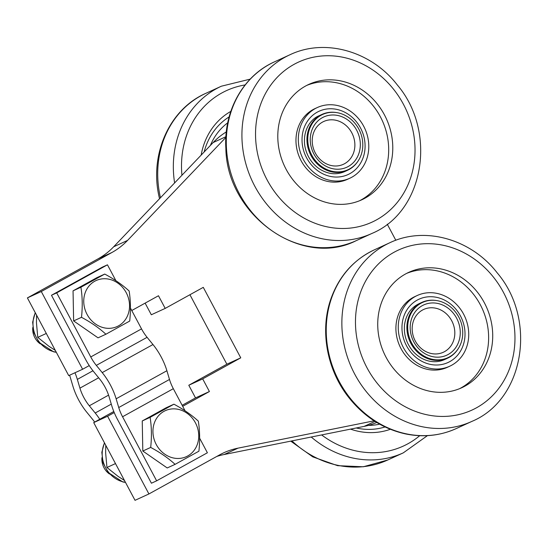 <?xml version="1.0" encoding="UTF-8"?>
<svg xmlns="http://www.w3.org/2000/svg" width="548" height="548" viewBox="0 0 548 548"><rect width="100%" height="100%" fill="white"/><g stroke="black" fill="none" stroke-linecap="round" stroke-linejoin="round"><path stroke-width="0.82" d="M189.923 294.735L226.865 364.208L188.793 385.251L195.52 397.903L182.148 405.294M145.124 303.126L151.317 314.771L165.201 308.401L203.281 287.351L240.757 357.837L202.685 378.88L209.411 391.532L182.69 406.308M226.303 131.917A81.912 72.459 65.4 0 0 213.131 142.562L113.676 246.778A81.912 72.459 -114.6 0 1 98.03 258.868L27.4 297.906L68.719 375.62L82.611 369.249L89.242 365.585M216.768 456.45A81.912 72.459 -114.6 0 1 224.132 454.518L364.057 426.413A81.912 72.459 65.4 0 0 376.75 422.474M113.792 411.507L93.708 422.611L135.027 500.324L148.919 493.954L219.549 454.915A81.912 72.459 -114.6 0 1 223.837 452.751A81.912 72.459 -114.6 0 1 238.024 448.148L374.099 420.816M227.721 122.814A63.486 56.156 65.4 0 0 210.357 145.473M115.895 280.686L107.456 264.807L102.243 267.198L51.478 295.262L56.691 292.872L90.763 356.947L141.528 328.889A25.393 11.816 -118.9 0 0 147.09 337.315L152.974 344.541A37.682 17.536 61.1 0 1 166.9 370.736L169.496 379.463A25.393 11.816 -118.9 0 0 173.326 388.69L185.08 410.808M199.636 438.181L207.391 452.771L156.632 480.829L151.419 483.22L117.347 419.145A37.682 17.536 61.1 0 1 111.676 405.452L109.079 396.725A25.393 11.816 -118.9 0 0 99.688 379.065L93.811 371.845A37.682 17.536 61.1 0 1 85.55 359.337L51.478 295.262M195.52 397.903L209.411 391.532M188.793 385.251L202.685 378.88M226.865 364.208L240.757 357.837M131.76 310.517L158.475 295.749L165.201 308.401M141.528 328.889L130.451 308.058M99.763 419.261A37.682 17.536 -118.9 0 0 95.201 413.007L89.317 405.78A25.393 11.816 61.1 0 1 79.933 388.128L77.337 379.401A37.682 17.536 -118.9 0 0 74.973 372.756M27.4 297.906L41.292 291.536L82.611 369.249M225.858 137.418L127.568 240.408A81.912 72.459 -114.6 0 1 111.922 252.498L41.292 291.536M395.827 240.277L387.265 224.18M93.708 422.611L107.6 416.24L148.919 493.954M114.231 412.575L107.6 416.24M90.763 356.947A25.393 11.816 -118.9 0 0 96.325 365.379L102.209 372.599A37.682 17.536 61.1 0 1 116.135 398.8L118.738 407.527A25.393 11.816 -118.9 0 0 122.56 416.754L156.632 480.829M173.928 404.198L166.058 407.808L142.24 420.967L142.816 451.038L167.215 467.958L175.086 464.348C168.277 458.101 160.146 452.463 150.686 447.428C151.817 436.797 151.625 426.776 150.111 417.357L173.928 404.198C183.381 409.233 191.512 414.87 198.321 421.117C199.842 430.536 200.034 440.558 198.903 451.196L175.086 464.348M69.589 375.222A25.393 11.816 61.1 0 1 70.274 377.325L72.87 386.052A37.682 17.536 -118.9 0 0 86.803 412.254L92.687 419.473A25.393 11.816 61.1 0 1 94.667 422.083M107.456 264.807L56.691 292.872M104.73 274.069L96.859 277.678L73.048 290.844L73.631 320.923L98.03 337.835L105.901 334.225C99.092 327.978 90.961 322.34 81.501 317.313C82.632 306.681 82.433 296.653 80.919 287.234L104.73 274.069C114.189 279.103 122.32 284.741 129.129 290.988C130.65 300.4 130.842 310.428 129.712 321.06L105.901 334.225M142.816 451.038L150.686 447.428M142.24 420.967L150.111 417.357M73.631 320.923L81.501 317.313M73.048 290.844L80.919 287.234M230.804 111.395A71.678 63.404 65.4 0 0 201.15 155.125M195.431 422.837A25.29 22.372 -114.6 0 1 176.312 458.409A25.29 22.372 -114.6 0 1 155.769 419.741A25.29 22.372 -114.6 0 1 195.431 422.837M126.239 292.707A25.29 22.372 -114.6 0 1 107.134 328.279A25.29 22.372 -114.6 0 1 86.577 289.618A25.29 22.372 -114.6 0 1 126.239 292.707M368.4 425.385A63.486 56.156 65.4 0 0 379.661 424.166M105.771 445.298L105.648 452.922L106.949 467.499L118.142 476.418L124.492 480.514M115.491 463.581L106.949 467.499M36.579 315.175L36.463 322.793L37.764 337.369L48.95 346.288L55.307 350.384M46.299 333.458L37.764 337.369M350.514 429.132A71.678 63.404 65.4 0 0 390.334 429.283M109.463 474.006A16.385 14.495 -114.6 0 1 101.955 457.642M40.278 343.884A16.385 14.495 -114.6 0 1 32.77 327.512M381.189 303.448A63.486 56.156 -114.6 0 1 408.76 272.356A63.486 56.156 -114.6 0 1 486.275 306.654A63.486 56.156 -114.6 0 1 461.69 387.765A63.486 56.156 -114.6 0 1 397.286 372.846A63.486 56.156 -114.6 0 1 381.189 303.448M277.884 139.856A63.486 56.156 -114.6 0 1 308.819 84.399A63.486 56.156 -114.6 0 1 386.333 118.69A63.486 56.156 -114.6 0 1 361.755 199.808A63.486 56.156 -114.6 0 1 277.884 139.856M406.739 273.342A63.486 56.156 -114.6 0 1 482.185 308.524A63.486 56.156 -114.6 0 1 459.628 388.655M306.805 85.378A63.486 56.156 -114.6 0 1 382.251 120.567A63.486 56.156 -114.6 0 1 359.687 200.698M449.709 366.228L447.367 367.304A38.908 34.421 -114.6 0 1 399.855 346.281A38.908 34.421 -114.6 0 1 414.925 296.571L417.268 295.488A38.908 34.421 -114.6 0 1 444.716 295.968A38.908 34.421 -114.6 0 1 468.629 331.465A38.908 34.421 -114.6 0 1 449.709 366.228A38.908 34.421 -114.6 0 1 402.205 345.206A38.908 34.421 -114.6 0 1 417.268 295.488M349.768 178.264L347.425 179.34A38.908 34.421 -114.6 0 1 299.92 158.324A38.908 34.421 -114.6 0 1 314.984 108.607L317.333 107.531A38.908 34.421 -114.6 0 1 330.691 104.737A38.908 34.421 -114.6 0 1 367.42 135.808A38.908 34.421 -114.6 0 1 349.768 178.264A38.908 34.421 -114.6 0 1 302.263 157.249A38.908 34.421 -114.6 0 1 317.333 107.531M436.735 300.578L436.229 300.496A30.715 27.174 65.4 0 0 421.898 302.38A30.715 27.174 65.4 0 0 409.294 315.532A30.715 27.174 65.4 0 0 415.624 350.213A30.715 27.174 65.4 0 0 447.51 358.221A30.715 27.174 65.4 0 0 458.286 348.59L458.553 348.158A30.387 26.879 65.4 0 0 436.735 300.578A30.387 26.879 65.4 0 0 410.089 315.449A30.387 26.879 65.4 0 0 422.289 354.96A30.387 26.879 65.4 0 0 458.553 348.158M336.794 112.621L336.287 112.539A30.715 27.174 65.4 0 0 326.916 112.772A30.715 27.174 65.4 0 0 321.964 114.422A30.715 27.174 65.4 0 0 310.065 153.666A30.715 27.174 65.4 0 0 347.569 170.264A30.715 27.174 65.4 0 0 358.344 160.633L358.618 160.194A30.387 26.879 65.4 0 0 336.794 112.621A30.387 26.879 65.4 0 0 327.526 112.847A30.387 26.879 65.4 0 0 313.353 157.831A30.387 26.879 65.4 0 0 358.618 160.194M425.029 353.7A27.647 24.455 65.4 0 0 460.128 329.759A27.647 24.455 65.4 0 0 420.522 306.729A27.647 24.455 65.4 0 0 425.029 353.7M311.264 147.302A27.647 24.455 65.4 0 0 353.412 162.551A27.647 24.455 65.4 0 0 341.185 116.45A27.647 24.455 65.4 0 0 311.264 147.302M424.803 350.994A23.55 20.831 65.4 0 0 454.703 330.602A23.55 20.831 65.4 0 0 420.967 310.983A23.55 20.831 65.4 0 0 424.803 350.994M313.086 147.33A23.55 20.831 65.4 0 0 348.994 160.317A23.55 20.831 65.4 0 0 338.575 121.046A23.55 20.831 65.4 0 0 313.086 147.33M92.948 370.77L77.337 379.401M98.03 258.868L111.922 252.498M113.676 246.778L127.568 240.408M213.131 142.562L225.899 136.712M364.057 426.413L375.003 421.391M224.132 454.518L238.024 448.148M111.278 404.116L95.201 413.007M229.126 116.916A67.582 59.78 65.4 0 0 204.144 151.981M118.738 407.527L169.496 379.463M122.56 416.754L173.326 388.69M96.325 365.379L147.09 337.315M98.647 377.784L79.933 388.128M108.573 395.142L89.317 405.78M116.135 398.8L166.9 370.736M102.209 372.599L152.974 344.541M159.53 198.732L159.276 197.616C149.097 155.125 169.058 109.394 205.76 93.366A98.298 86.954 65.4 0 0 160.263 196.869A98.298 86.954 65.4 0 0 160.461 197.753M205.76 93.366L221.385 86.2A98.298 86.954 65.4 0 0 174.607 182.929M245.12 84.933A92.153 81.515 65.4 0 0 181.943 175.244M356.214 427.988A67.582 59.78 65.4 0 0 385.052 426.954M125.437 482.288A26.619 23.55 -114.6 0 1 104.538 442.983M56.245 352.159A26.619 23.55 -114.6 0 1 35.346 312.853M321.635 434.934A92.153 81.515 65.4 0 0 419.72 435.694M311.237 437.023A98.298 86.954 65.4 0 0 403.28 452.86L427.433 435.639M291.94 440.893A98.298 86.954 65.4 0 0 387.655 460.025L403.28 452.86M331.588 298.016A98.298 86.954 -114.6 0 1 374.284 249.874C353.631 259.725 339.212 275.959 331.019 298.564C319.498 330.574 326.944 370.585 349.432 398.321C364.639 417.062 383.292 428.92 405.383 433.893C423.22 437.564 440.174 435.79 456.237 428.57A98.298 86.954 -114.6 0 1 356.515 405.458A98.298 86.954 -114.6 0 1 331.588 298.016M226.434 147.782A98.298 86.954 -114.6 0 1 274.343 61.91C243.216 75.706 223.488 111.203 225.858 148.323C226.735 215.076 301.578 268.698 356.296 240.613A98.298 86.954 -114.6 0 1 226.434 147.782M389.909 242.702C425.056 225.851 471.28 239.223 497.207 272.863C537.136 319.703 524.285 399.643 471.862 421.405A98.298 86.954 -114.6 0 1 372.147 398.293A98.298 86.954 -114.6 0 1 347.213 290.844A98.298 86.954 -114.6 0 1 389.909 242.702L374.284 249.874M289.967 54.745C325.115 37.894 371.339 51.265 397.266 84.899C437.194 131.739 424.344 211.679 371.928 233.441A98.298 86.954 -114.6 0 1 242.058 140.617A98.298 86.954 -114.6 0 1 289.967 54.745L274.343 61.91M360.269 293.146A88.057 77.898 -114.6 0 1 496.303 280.891A88.057 77.898 -114.6 0 1 449.107 416.151A88.057 77.898 -114.6 0 1 360.269 293.146M255.663 138.987A88.057 77.898 -114.6 0 1 371.174 68.904A88.057 77.898 -114.6 0 1 379.024 218.419A88.057 77.898 -114.6 0 1 255.663 138.987M443.538 299.64A34.812 30.798 -114.6 0 1 454.354 358.454A34.812 30.798 -114.6 0 1 402.581 334.486A34.812 30.798 -114.6 0 1 443.538 299.64M330.992 108.751A34.812 30.798 -114.6 0 1 362.05 160.317A34.812 30.798 -114.6 0 1 307.613 159.626A34.812 30.798 -114.6 0 1 330.992 108.751M250.189 79.131L221.385 86.2M125.513 482.432L122.834 481.966L108.134 472.458L103.086 462.93L101.839 452.312L104.421 442.763M56.321 352.309L53.642 351.837L38.949 342.329L33.901 332.8L32.654 322.19L35.23 312.641M387.655 460.025L363.262 466.78L337.595 465.67L312.757 456.861L290.735 441.14M471.862 421.405L456.237 428.57M371.928 233.441L356.296 240.613M447.51 358.221L444.558 359.577C439.982 361.653 435.085 362.207 429.872 361.248C423.2 359.906 417.418 356.406 412.521 350.734C406.369 343.137 403.698 334.616 404.493 325.17C405.869 314.929 410.685 307.784 418.946 303.736L421.898 302.38M321.964 114.422L319.011 115.772C310.668 119.06 302.565 130.41 304.804 145.823C306.551 155.44 311.264 163.03 318.943 168.592C327.601 174.223 336.164 175.237 344.617 171.62L347.569 170.264"/></g></svg>
